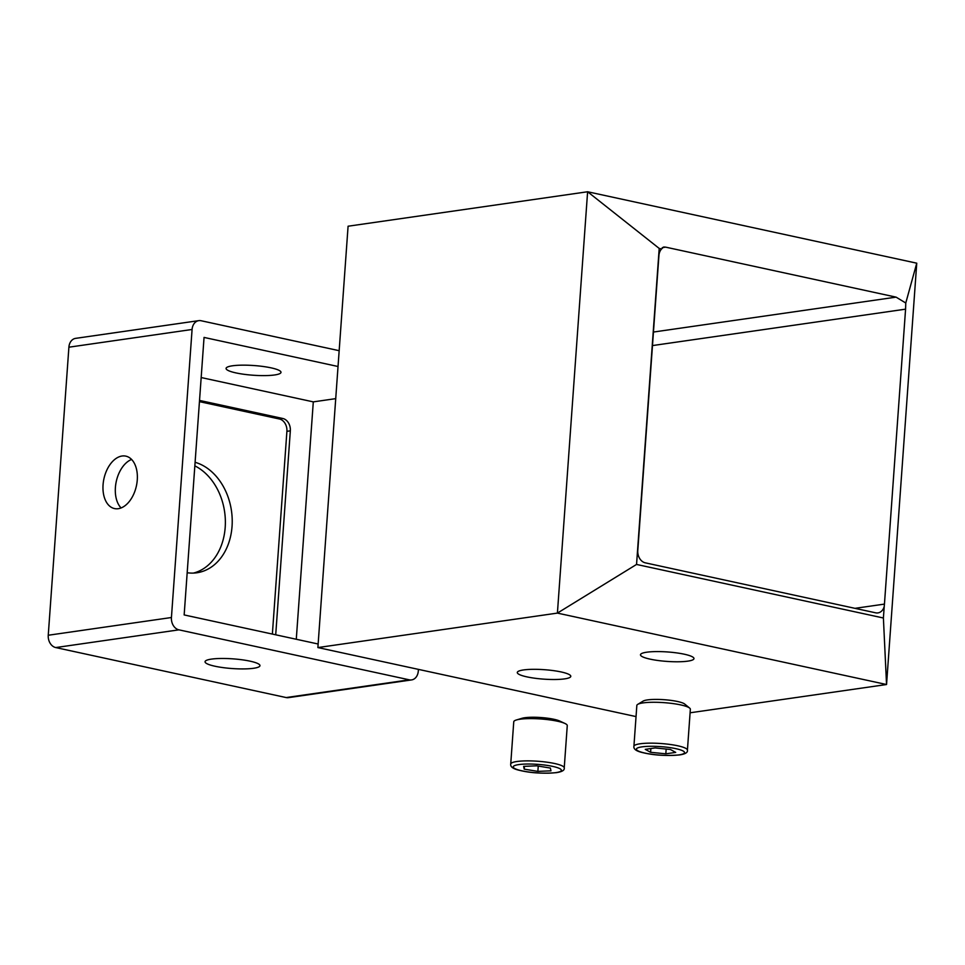 <?xml version="1.0" encoding="UTF-8"?>
<svg xmlns="http://www.w3.org/2000/svg" width="965" height="965" viewBox="0 0 965 965"><rect width="100%" height="100%" fill="white"/><g stroke="black" fill="none" stroke-linecap="round" stroke-linejoin="round"><path stroke-width="1.45" d="M564.621 678.877A26.827 4.741 -175.9 0 0 570.798 676.332A26.827 4.741 -175.9 0 0 553.295 670.603A26.827 4.741 -175.9 0 0 523.476 669.951A26.827 4.741 -175.9 0 0 517.288 672.496A26.827 4.741 -175.9 0 0 534.791 678.226A26.827 4.741 -175.9 0 0 564.621 678.877M687.804 661.146A26.827 4.741 -175.9 0 0 693.98 658.6A26.827 4.741 -175.9 0 0 676.489 652.871A26.827 4.741 -175.9 0 0 646.659 652.219A26.827 4.741 -175.9 0 0 640.483 654.765A26.827 4.741 -175.9 0 0 657.973 660.494A26.827 4.741 -175.9 0 0 687.804 661.146M690.096 712.785L886.546 684.523L557.408 613.101L587.613 191.758L348.088 226.22L317.883 647.563L636.044 716.597M875.653 612.823L645.259 562.824A10.724 8.203 -98.2 0 1 637.793 550.508L658.926 255.568A10.724 8.203 -98.2 0 1 661.58 248.946L659.204 248.427L636.55 564.441L883.397 617.998L884.217 606.539A10.724 8.203 -98.2 0 1 877.945 612.908A10.724 8.203 -98.2 0 1 875.653 612.823M317.883 647.563L557.408 613.101L636.55 564.441M659.204 248.427L587.613 191.758L916.75 263.18L886.546 684.523L883.397 617.998M855.002 608.336L884.447 604.102L905.58 309.162L652.473 345.579M653.45 332.044L896.075 297.136L665.669 247.149L662.255 247.631M884.447 604.102L884.217 606.539M896.075 297.136L905.773 303.01L916.75 263.18M905.773 303.01L905.58 309.162M661.58 248.946L663.655 247.016L665.669 247.149M137.271 479.894A26.827 16.622 -77.8 0 0 125.86 456.143A26.827 16.622 -77.8 0 0 103.062 484.816A26.827 16.622 -77.8 0 0 114.473 508.567A26.827 16.622 -77.8 0 0 137.271 479.894M131.602 459.449A26.827 16.622 -77.8 0 0 115.402 487.494A26.827 16.622 -77.8 0 0 121.071 507.94M253.626 668.275A27.527 4.861 -175.9 0 0 259.971 665.669A27.527 4.861 -175.9 0 0 242.01 659.783A27.527 4.861 -175.9 0 0 211.395 659.119A27.527 4.861 -175.9 0 0 205.05 661.725A27.527 4.861 -175.9 0 0 223.012 667.611A27.527 4.861 -175.9 0 0 253.626 668.275M274.651 374.963A27.527 4.861 -175.9 0 0 280.996 372.357A27.527 4.861 -175.9 0 0 263.035 366.471A27.527 4.861 -175.9 0 0 232.42 365.807A27.527 4.861 -175.9 0 0 226.075 368.413A27.527 4.861 -175.9 0 0 244.036 374.299A27.527 4.861 -175.9 0 0 274.651 374.963M187.186 572.74A56.332 43.075 81.8 0 0 196.86 572.776A56.332 43.075 81.8 0 0 232.046 526.395A56.332 43.075 81.8 0 0 195.099 462.295M193.422 573.089A56.332 43.075 81.8 0 0 225.195 527.373A56.332 43.075 81.8 0 0 194.846 465.854M68.901 347.195L48.25 635.247L171.432 617.516L192.083 329.475L68.901 347.195A10.724 8.203 -98.2 0 1 75.596 338.365L198.778 320.645A10.724 8.203 81.8 0 0 192.083 329.475M411.585 679.915L288.402 697.647A10.724 8.203 -98.2 0 1 286.123 697.55L409.305 679.83A10.724 8.203 81.8 0 0 411.585 679.915A10.724 8.203 81.8 0 0 418.291 671.085L418.412 669.372M171.432 617.516A10.724 8.203 81.8 0 0 178.911 629.843L55.729 647.563L286.123 697.55M55.729 647.563A10.724 8.203 -98.2 0 1 48.25 635.247M178.911 629.843L409.305 679.83M318.136 644.005L184.158 614.934L204.049 337.424L338.027 366.495M198.778 320.645A10.724 8.203 81.8 0 1 201.07 320.73L339.161 350.693M275.713 634.801L290.332 430.836A10.724 8.203 81.8 0 0 282.854 418.508L199.526 400.427M201.166 377.544L313.299 401.874L296.279 639.264M313.299 401.874L335.724 398.642M272.371 634.077L286.907 431.319A10.724 8.203 81.8 0 0 279.428 419.003L199.441 401.645M516.396 719.974L521.956 718.31A20.832 3.679 4.1 0 1 524.707 717.743A20.832 3.679 4.1 0 1 559.652 721.012L564.923 723.461A26.827 4.741 4.1 0 1 567.263 725.632L564.236 767.887A26.827 4.741 4.1 0 0 546.733 762.157A26.827 4.741 4.1 0 0 516.914 761.506A26.827 4.741 4.1 0 0 510.726 764.051L513.754 721.796A26.827 4.741 4.1 0 1 516.396 719.974A26.827 4.741 4.1 0 1 519.942 719.239A26.827 4.741 4.1 0 1 564.923 723.461M524.212 769.153L537.867 771.385L550.955 770.83L550.376 768.056L536.709 765.824L523.633 766.379L524.212 769.153L524.417 766.343M538.253 766.077L537.867 771.385M633.909 746.331L636.84 705.451A26.827 4.741 4.1 0 1 637.732 704.366A26.827 4.741 4.1 0 1 643.028 702.906A26.827 4.741 4.1 0 1 669.71 703.171A26.827 4.741 4.1 0 1 689.637 708.081A26.827 4.741 4.1 0 1 690.349 709.287L687.418 750.167A26.827 4.741 4.1 0 0 669.927 744.437A26.827 4.741 4.1 0 0 640.097 743.786A26.827 4.741 4.1 0 0 633.909 746.331C633.426 749.154 636.442 751.265 642.98 752.688C653.812 755.281 666.007 756.029 679.565 754.92C685.307 754.075 687.924 752.483 687.418 750.167M637.732 704.366L643.185 701.073A21.459 3.788 4.1 0 1 647.419 699.915A21.459 3.788 4.1 0 1 668.769 700.12A21.459 3.788 4.1 0 1 684.704 704.052L689.637 708.081M650.603 752.302L665.826 753.822L675.705 752.398L670.361 749.467L655.126 747.935L645.259 749.359L650.603 752.302L650.868 748.55M666.164 749.045L665.826 753.822M279.428 419.003L282.854 418.508M286.907 431.319L290.332 430.836M555.804 772.627A24.137 4.258 4.1 0 1 521.896 770.818A24.137 4.258 4.1 0 1 518.784 764.594A24.137 4.258 4.1 0 1 552.692 766.391A24.137 4.258 4.1 0 1 555.804 772.627M678.998 754.895A24.137 4.258 4.1 0 1 645.078 753.098A24.137 4.258 4.1 0 1 641.966 746.862A24.137 4.258 4.1 0 1 675.874 748.671A24.137 4.258 4.1 0 1 678.998 754.895M510.726 764.051C510.232 766.873 513.259 768.984 519.797 770.408C530.629 773.013 542.812 773.761 556.383 772.651C562.125 771.795 564.742 770.215 564.236 767.887"/></g></svg>
